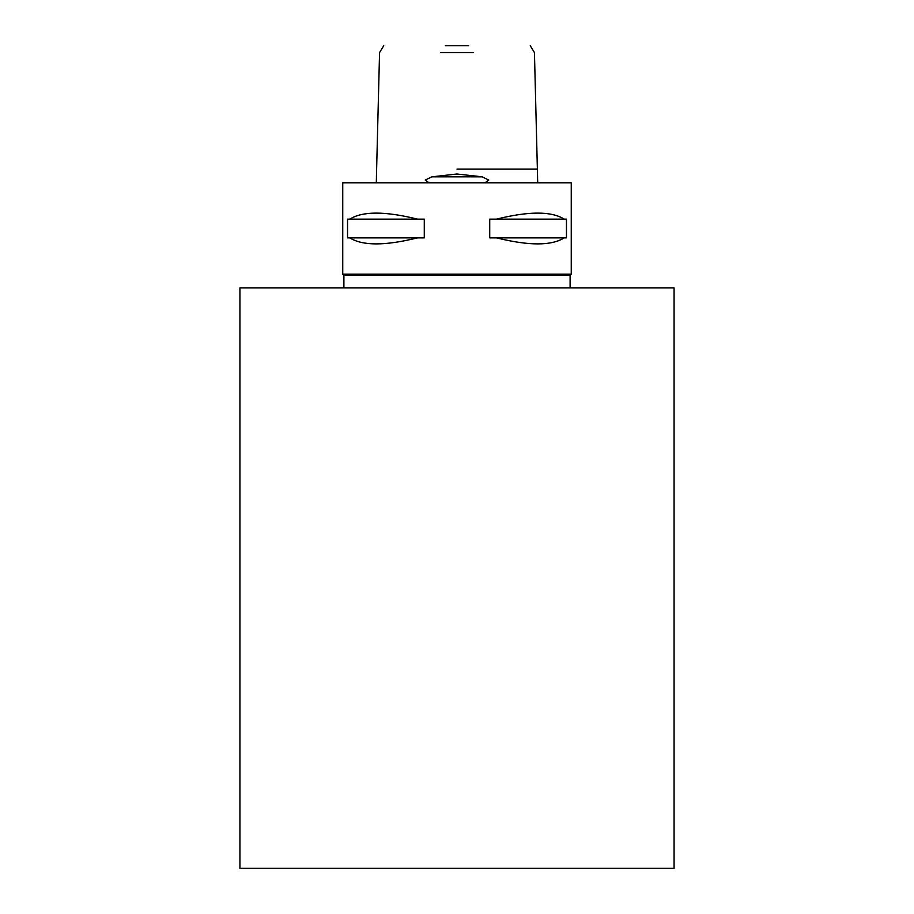 <?xml version="1.0" encoding="UTF-8"?>
<svg xmlns="http://www.w3.org/2000/svg" width="914" height="914" viewBox="0 0 914 914"><rect width="100%" height="100%" fill="white"/><g stroke="black" fill="none" stroke-linecap="round" stroke-linejoin="round"><path stroke-width="1.37" d="M484.968 182.8L488.762 180.058L482.158 176.825L457 174.003L431.842 176.825L425.238 180.058L429.032 182.8M537.523 176.825L537.706 182.8M473.349 52.555L440.651 52.555M445.335 45.7L468.665 45.7M376.294 182.8L376.477 176.825M239.925 868.3L674.075 868.3L674.075 287.91L239.925 287.91L239.925 868.3M570.108 287.91L570.108 275.343L571.25 274.2L342.75 274.2L343.893 275.343L570.108 275.343M343.893 287.91L343.893 275.343M417.481 237.869C385.08 245.9 362.527 245.9 349.799 237.869L347.537 237.869L347.537 219.132L349.799 219.132C362.527 211.1 385.08 211.1 417.481 219.132L424.279 219.132L424.279 237.869L349.799 237.869M564.201 237.869C551.473 245.9 528.92 245.9 496.519 237.869L489.721 237.869L489.721 219.132L496.519 219.132C528.92 211.1 551.473 211.1 564.201 219.132L566.463 219.132L566.463 237.869L496.519 237.869M571.25 274.2L571.25 182.8L342.75 182.8L342.75 274.2M349.799 219.132L417.481 219.132M496.519 219.132L564.201 219.132M457 169.09L536.655 169.09L457 169.09M482.158 176.825L431.842 176.825M530.246 45.7L534.439 52.555L537.581 177.305M376.419 177.305L379.561 52.555L383.754 45.7"/></g></svg>
